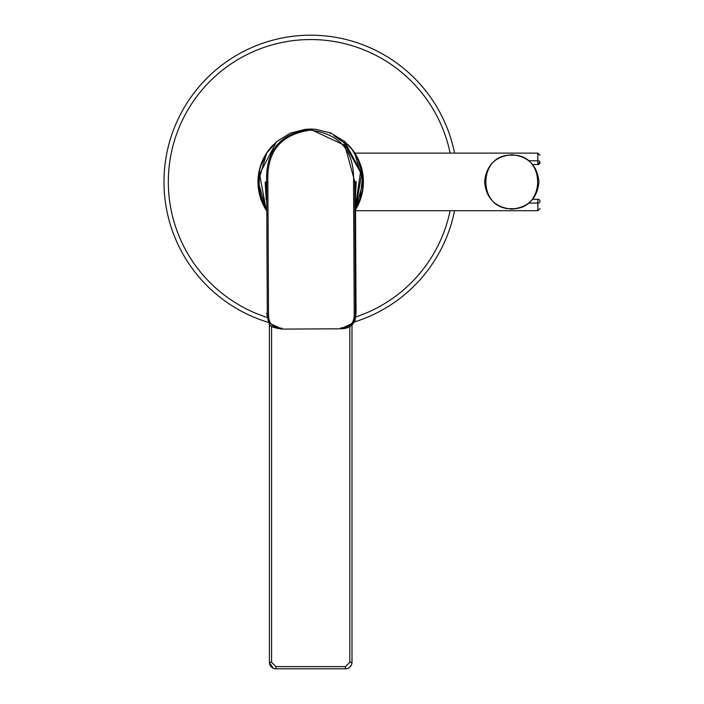 <?xml version="1.0" encoding="UTF-8"?>
<svg xmlns="http://www.w3.org/2000/svg" width="704" height="704" viewBox="0 0 704 704"><rect width="100%" height="100%" fill="white"/><g stroke="black" fill="none" stroke-linecap="round" stroke-linejoin="round"><path stroke-width="1.06" d="M355.538 210.716L537.838 210.716L537.838 199.302L532.638 199.302M354.851 153.12L537.838 153.12L540.012 155.294M537.838 199.302A2.174 2.174 0 0 1 540.012 201.476C540.012 210.698 540.012 210.698 540.012 201.476C540.012 210.698 540.012 210.698 540.012 201.476A2.174 1.593 180 0 1 537.838 203.078L528.801 203.078M532.638 164.525L537.838 164.525A2.174 2.174 0 0 0 540.012 162.351C540.012 153.129 540.012 153.129 540.012 162.351A2.174 1.593 180 0 0 537.838 160.758L537.838 153.12M539.977 161.938L537.838 164.525L537.838 160.758L528.801 160.758M355.52 206.571L360.457 172.26L343.79 142.622L333.863 135.67M343.79 142.622L344.494 141.363L352.141 149.565L357.984 159.72L361.284 170.641L362.278 179.37L360.052 198.396L355.529 209.097L361.768 173.58L344.485 141.354L330.704 132.994L315.568 129.272L310.42 129.052C280.025 133.267 265.426 150.964 266.649 182.134L267.863 182.134C266.526 151.642 280.72 134.314 310.446 130.143L310.438 129.052L305.246 129.334L290.224 133.188L276.522 141.698L259.565 174.073L266.147 209.546M309.795 129.061L344.89 145.402L354.763 181.702L353.549 181.702C354.578 151.202 340.208 134.015 310.446 130.143M353.549 181.702L354.209 313.861C354.438 323.074 349.985 327.747 340.842 327.879L340.842 328.768L353.69 322.722L356.048 312.787L355.467 199.346M266.103 196.161L266.121 199.786M267.863 182.134L268.523 314.292L267.3 314.292L266.684 313.227L269.13 323.145L267.3 314.292L266.649 182.134L266.033 182.142L266.121 199.927M268.523 314.292C268.374 323.497 272.879 328.126 282.022 328.17L282.031 329.058L269.13 323.154C268.664 325.882 272.967 327.862 282.031 329.102L340.842 328.803C347.028 328.689 351.305 326.665 353.69 322.722L354.57 321.13M356.03 312.787L354.297 321.658C354.825 322.318 355.406 319.361 356.048 312.787L355.45 195.712M305.246 129.325L290.224 133.188L276.505 141.706L267.212 152.53M330.396 133.725L330.704 132.994L315.568 129.272M344.494 141.363L330.704 132.994M347.943 144.619A52.712 52.712 0 0 1 355.538 209.634M266.156 210.091A52.712 52.712 0 0 1 273.187 144.892M269.403 323.602L269.403 662.279A6.521 6.521 0 0 0 275.924 668.8L345.479 668.8A6.521 6.521 0 0 0 352 662.279L352 325.01M345.303 668.8L347.345 668.527M348.014 668.29L349.985 666.996M350.126 666.846L351.305 665.201M351.516 664.734L352 662.279L349.826 662.279L349.826 326.788M269.421 662.719L273.249 668.228M273.39 668.29L275.299 668.774M163.988 181.914A146.714 146.714 0 0 1 454.564 153.12A146.714 146.714 0 0 0 163.988 181.914A146.714 146.714 0 0 0 268.761 322.511A146.714 146.714 0 0 1 163.988 181.914M454.564 210.716A146.714 146.714 0 0 1 354.05 322.08A146.714 146.714 0 0 0 454.564 210.716M484.59 181.914C486.2 165.414 495.255 156.358 511.755 154.748A27.166 27.166 0 0 0 511.412 154.748A27.166 27.166 0 0 1 512.063 154.748C528.405 156.499 537.363 165.554 538.93 181.914C537.319 198.422 528.264 207.478 511.755 209.088A27.166 27.166 0 0 1 511.456 209.088C495.114 207.337 486.156 198.282 484.59 181.914C486.2 165.414 495.255 156.358 511.755 154.748L512.063 154.748C528.405 156.499 537.363 165.554 538.93 181.914M519.614 207.926L513.902 209M505.498 208.358L506.607 208.595M499.849 206.334L497.974 205.33M511.755 209.088A27.166 27.166 0 0 0 512.107 209.088A27.166 27.166 0 0 1 511.755 209.088L511.456 208.648C477.145 209.933 477.462 153.516 511.755 155.179L512.054 155.179C546.374 153.903 546.058 210.311 511.755 208.648M355.925 208.393A52.404 52.404 0 0 0 355.67 155.003M265.61 155.214A52.404 52.404 0 0 0 265.786 208.903M266.068 197.006L265.179 182.142L266.033 182.142M355.494 196.566L356.233 181.694L354.763 181.702L355.423 313.861L354.209 313.861M355.379 181.694L355.467 199.478M271.577 326.11L271.577 662.279L275.924 666.626L345.479 666.626L349.826 662.279M345.479 666.626L345.479 668.8M275.924 666.626L275.924 668.8M271.577 662.279L269.403 662.279M266.904 317.381A142.366 142.366 0 0 1 296.226 40.286A142.366 142.366 0 0 1 450.129 153.12M450.129 210.716A142.366 142.366 0 0 1 355.854 316.941M511.456 209.088L511.456 208.648M511.412 154.748L511.412 155.188M512.107 209.088L512.107 208.648M537.838 210.716L540.012 208.542M355.529 209.15L363.158 181.914L354.781 153.481M266.499 153.674L258.245 181.914L266.156 209.607M282.031 329.102L340.842 328.803M266.666 313.227L268.506 322.08M264.818 156.702L261.642 164.525M259.398 175.569L259.142 184.73L260.26 193.908L263.903 205.198L266.147 209.554M310.438 129.052L311.15 129.052"/></g></svg>
